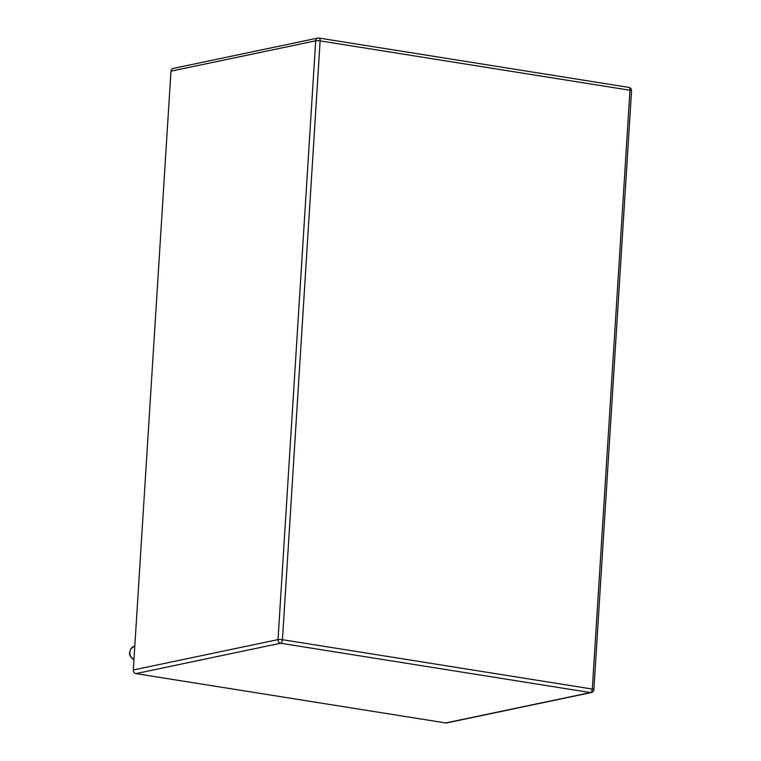 <?xml version="1.0" encoding="UTF-8"?>
<svg xmlns="http://www.w3.org/2000/svg" width="761" height="761" viewBox="0 0 761 761"><rect width="100%" height="100%" fill="white"/><g stroke="black" fill="none" stroke-linecap="round" stroke-linejoin="round"><path stroke-width="1.14" d="M445.737 722.95L590.441 692.577A3.234 2.749 -101.9 0 0 591.307 692.558L446.602 722.931A3.234 2.749 78.1 0 1 445.737 722.95L135.877 673.609L280.581 643.235A3.234 1.617 -81 0 0 282.445 639.697L320.124 40.894L629.984 90.245L592.305 689.047L282.445 639.697A3.234 0.523 3.6 0 0 278.012 639.611L315.691 40.799A3.234 2.749 -101.9 0 1 317.794 38.079A3.234 2.749 -101.9 0 1 318.659 38.06A3.234 1.617 99 0 1 318.964 38.05A3.234 1.617 99 0 1 320.124 40.894A3.234 0.523 3.6 0 0 315.691 40.799L170.978 71.173A3.234 2.749 -101.9 0 1 173.08 68.452L317.794 38.079A3.234 3.234 0 0 1 318.964 38.05L628.824 87.391A3.234 1.617 99 0 1 629.984 90.245A3.234 0.523 -176.4 0 1 631.544 90.797L593.875 689.599A3.234 0.523 -176.4 0 0 592.305 689.047A3.234 1.617 -81 0 1 590.441 692.577L280.581 643.235A3.234 2.749 -101.9 0 1 278.012 639.611L133.308 669.975A3.234 2.749 78.1 0 0 135.877 673.609M133.308 669.975L170.978 71.173M133.946 659.844L130.017 655.83L129.456 653.233L130.645 648.857L134.497 646.222A7.115 6.05 78.1 0 0 129.855 652.405A7.115 6.05 78.1 0 0 133.955 659.701M628.519 87.401A3.234 1.617 99 0 1 628.824 87.391A3.234 3.234 0 0 1 631.544 90.797M591.307 692.558A3.234 3.234 0 0 0 593.875 689.599"/></g></svg>

